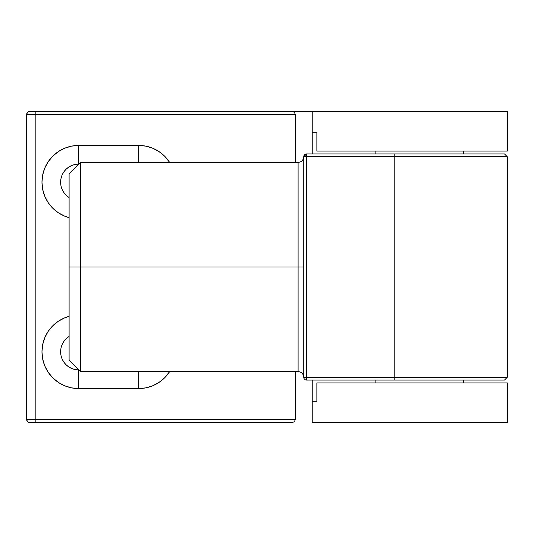 <?xml version="1.0" encoding="UTF-8"?>
<svg xmlns="http://www.w3.org/2000/svg" width="534" height="534" viewBox="0 0 534 534"><rect width="100%" height="100%" fill="white"/><g stroke="black" fill="none" stroke-linecap="round" stroke-linejoin="round"><path stroke-width="0.8" d="M138.653 145.435A36.753 36.753 0 0 1 169.618 162.396L164.639 156.202L159.072 151.629L152.717 148.232L145.822 146.142L138.653 145.435L78.718 145.435L71.549 146.142L64.654 148.232L58.299 151.629L52.733 156.202L48.16 161.769L44.763 168.123L42.673 175.018L41.966 182.187L42.673 189.356L44.763 196.252L48.16 202.606L52.733 208.173L58.299 212.746L64.654 216.143L69.106 217.658A36.753 36.753 0 0 1 78.718 145.435L78.718 164.098A18.096 18.096 0 0 0 69.106 197.52A18.096 18.096 0 0 1 78.718 164.098L78.718 145.435L138.653 145.435L138.653 162.396L138.653 145.435M29.53 111.513L27.528 112.34L26.7 114.336L26.7 419.664L27.528 421.66L29.53 422.487L292.445 422.487L294.441 421.66L295.269 419.664L35.184 419.664L35.184 114.336L295.269 114.336L295.269 162.396L295.269 114.336L294.441 112.34L292.445 111.513L312.23 111.513L312.23 132.712L316.862 132.712L316.862 151.089L507.3 151.089L507.3 111.513L312.23 111.513L312.23 153.919L312.23 132.712L316.862 132.712L316.862 151.089L507.3 151.089L507.3 111.513L35.184 111.513L292.445 111.513L294.441 112.34L295.269 114.336L26.7 114.336L26.7 419.664L35.184 419.664L35.184 111.513L29.53 111.513L35.184 111.513L35.184 114.336L26.7 114.336A2.83 2.83 0 0 1 29.53 111.513A2.83 2.83 0 0 0 26.7 114.336M60.969 178.656L62.004 175.265L63.673 172.135L65.922 169.391L68.666 167.142L71.796 165.473L75.187 164.445L78.718 164.098M78.718 369.902L78.718 388.565A36.753 36.753 0 0 1 69.106 316.342L64.654 317.857L58.299 321.254L52.733 325.827L48.16 331.394L44.763 337.748L42.673 344.644L41.966 351.813L42.673 358.981L44.763 365.877L48.16 372.231L52.733 377.798L58.299 382.371L64.654 385.768L71.549 387.858L78.718 388.565L78.718 369.902A18.096 18.096 0 0 1 69.106 336.48A18.096 18.096 0 0 0 78.718 369.902L75.187 369.555L71.796 368.527L68.666 366.858L65.922 364.609L63.673 361.865L62.004 358.735M295.269 371.604L295.269 419.664L295.269 371.604M78.718 388.565L138.653 388.565L145.822 387.858L152.717 385.768L159.072 382.371L164.639 377.798L169.618 371.604A36.753 36.753 0 0 1 138.653 388.565L138.653 371.604L138.653 388.565L78.718 388.565M312.23 422.487L507.3 422.487L507.3 382.911L316.862 382.911L316.862 401.288L312.23 401.288L312.23 422.487L507.3 422.487L507.3 382.911L316.862 382.911L316.862 401.288L312.23 401.288L312.23 422.487M312.23 380.081L312.23 401.288L312.23 380.081M29.53 422.487A2.83 2.83 0 0 1 26.7 419.664A2.83 2.83 0 0 0 29.53 422.487L35.184 422.487L35.184 419.664L26.7 419.664M295.269 419.664L35.184 419.664L35.184 422.487L292.445 422.487L294.441 421.66L295.269 419.664M463.479 382.911L463.479 380.081L463.479 382.911M375.843 380.081L375.843 382.911L375.843 380.081M463.479 153.919L463.479 151.089L463.479 153.919M375.843 151.089L375.843 153.919L375.843 151.089M303.753 156.742L303.753 267L298.099 267L298.099 162.396C301.523 162.056 303.412 160.173 303.753 156.742L306.576 156.742L303.753 156.742A2.83 2.83 0 0 1 306.576 153.919L306.576 156.742L306.576 153.919L394.219 153.919L306.576 153.919L303.753 156.742L303.753 377.258C303.412 373.827 301.523 371.944 298.099 371.604L298.099 267L69.106 267L69.106 360.29L69.106 173.71L69.106 267L80.414 267L80.414 162.396L80.414 267L298.099 267L298.099 371.604L298.099 267L303.753 267L303.753 377.258L306.576 377.258L306.576 156.742L394.219 156.742L394.219 377.258L306.576 377.258L306.576 156.742L394.219 156.742L394.219 377.258L507.3 377.258L507.3 156.742L507.3 377.258L303.753 377.258A2.83 2.83 0 0 0 306.576 380.081L503.942 380.081M507.3 156.742L394.219 156.742L394.219 153.919L504.47 153.919L507.3 156.742L394.219 156.742L394.219 153.919L504.47 153.919L394.219 153.919M80.414 267L80.414 371.604L80.414 267M303.753 377.258A2.83 2.83 0 0 0 306.576 380.081L306.576 377.258L306.576 380.081L394.219 380.081L394.219 377.258L394.219 380.081L504.47 380.081L394.219 380.081M298.099 162.396L80.414 162.396L69.106 173.71M298.099 371.604L80.414 371.604L69.106 360.29M507.3 377.258L504.47 380.081"/></g></svg>
